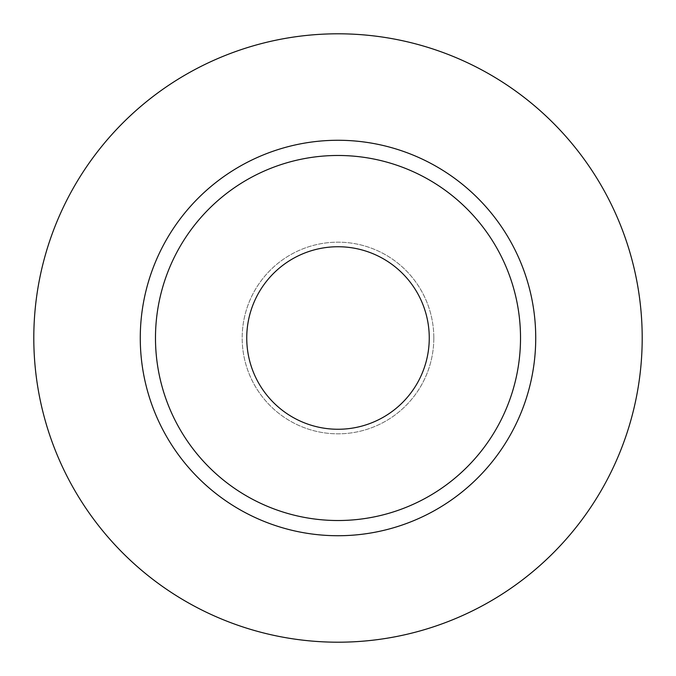 <?xml version="1.0" encoding="UTF-8"?>
<svg xmlns="http://www.w3.org/2000/svg" width="676" height="676" viewBox="0 0 676 676"><rect width="100%" height="100%" fill="white"/><g stroke="black" fill="none" stroke-linecap="round" stroke-linejoin="round"><path stroke-width="0.51" stroke-dasharray="3.38 2.54" d="M246.74 338A91.26 91.26 0 0 0 338 429.26A91.26 91.26 0 0 0 429.26 338A91.26 91.26 0 0 0 338 246.74A91.26 91.26 0 0 0 246.74 338M433.823 338A95.823 95.823 0 0 1 338 433.823A95.823 95.823 0 0 1 242.177 338A95.823 95.823 0 0 0 338 433.823A95.823 95.823 0 0 0 433.823 338A95.823 95.823 0 0 0 338 242.177A95.823 95.823 0 0 0 242.177 338A95.823 95.823 0 0 1 338 242.177A95.823 95.823 0 0 1 433.823 338M155.48 338A182.52 182.52 0 0 0 338 520.52A182.52 182.52 0 0 0 520.52 338A182.52 182.52 0 0 0 338 155.48A182.52 182.52 0 0 0 155.48 338A182.52 182.52 0 0 1 338 155.48A182.52 182.52 0 0 1 520.52 338M642.2 338A304.2 304.2 0 0 0 338 33.8A304.2 304.2 0 0 0 33.8 338A304.2 304.2 0 0 0 338 642.2A304.2 304.2 0 0 0 642.2 338"/><path stroke-width="1.01" d="M246.74 338A91.26 91.26 0 0 0 338 429.26A91.26 91.26 0 0 0 429.26 338A91.26 91.26 0 0 0 338 246.74A91.26 91.26 0 0 0 246.74 338M520.52 338A182.52 182.52 0 0 0 338 155.48A182.52 182.52 0 0 0 155.48 338A182.52 182.52 0 0 0 338 520.52A182.52 182.52 0 0 0 520.52 338M642.2 338A304.2 304.2 0 0 0 338 33.8A304.2 304.2 0 0 0 33.8 338A304.2 304.2 0 0 0 338 642.2A304.2 304.2 0 0 0 642.2 338M535.73 338A197.73 197.73 0 0 1 338 535.73A197.73 197.73 0 0 1 140.27 338A197.73 197.73 0 0 1 338 140.27A197.73 197.73 0 0 1 535.73 338"/></g></svg>
